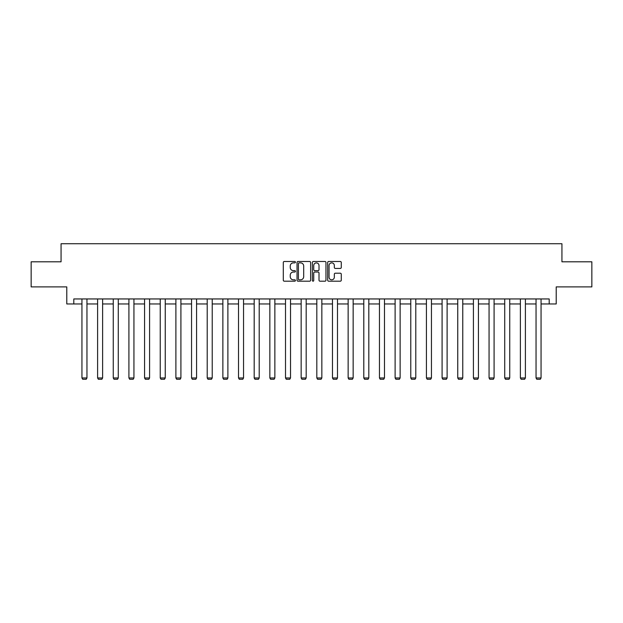 <?xml version="1.0" encoding="UTF-8"?>
<svg xmlns="http://www.w3.org/2000/svg" width="623" height="623" viewBox="0 0 623 623"><rect width="100%" height="100%" fill="white"/><g stroke="black" fill="none" stroke-linecap="round" stroke-linejoin="round"><path stroke-width="0.93" d="M295.442 262.174A0.693 0.693 0 0 0 294.749 261.489L284.283 261.489A0.989 0.989 0 0 0 283.294 262.47L283.294 280.21A0.989 0.989 0 0 0 284.283 281.191L294.749 281.191A0.693 0.693 0 0 0 295.442 280.506A0.693 0.693 0 0 0 294.749 279.813L293.394 279.813A3.154 3.154 0 0 1 290.24 276.659L290.24 275.179A3.154 3.154 0 0 1 293.394 272.033L294.749 272.033A0.693 0.693 0 0 0 295.442 271.34A0.693 0.693 0 0 0 294.749 270.647L293.394 270.647A3.154 3.154 0 0 1 290.24 267.501L290.24 266.021A3.154 3.154 0 0 1 293.394 262.867L294.749 262.867A0.693 0.693 0 0 0 295.442 262.174M340.29 268.435A0.989 0.989 0 0 0 341.279 267.446L341.279 262.47A0.989 0.989 0 0 0 340.29 261.489L328.671 261.489A0.989 0.989 0 0 0 327.682 262.47L327.682 280.21A0.989 0.989 0 0 0 328.671 281.191L340.29 281.191A0.989 0.989 0 0 0 341.279 280.21L341.279 274.198A0.989 0.989 0 0 0 340.29 273.209L335.322 273.209A0.989 0.989 0 0 0 334.333 274.198L334.333 277.18A2.632 2.632 0 0 1 331.701 279.813A2.632 2.632 0 0 1 329.061 277.18L329.061 265.499A2.632 2.632 0 0 1 331.701 262.867A2.632 2.632 0 0 1 334.333 265.499L334.333 267.446A0.989 0.989 0 0 0 335.322 268.435L340.29 268.435M73.81 303.962L73.81 298.947L549.19 298.947L549.19 303.962L556.214 303.962L556.214 286.899L591.85 286.899L591.85 261.8L561.938 261.8L561.938 243.733L61.062 243.733L61.062 261.8L31.15 261.8L31.15 286.899L66.786 286.899L66.786 303.962L81.94 303.962M310.636 262.47A0.989 0.989 0 0 0 309.654 261.489L298.028 261.489A0.989 0.989 0 0 0 297.039 262.47L297.039 280.21A0.989 0.989 0 0 0 298.028 281.191L309.654 281.191A0.989 0.989 0 0 0 310.636 280.21L310.636 262.47M313.346 261.489L324.972 261.489A0.989 0.989 0 0 1 325.961 262.47L325.961 280.21A0.989 0.989 0 0 1 324.972 281.191L319.996 281.191A0.989 0.989 0 0 1 319.015 280.21L319.015 273.014A0.989 0.989 0 0 0 318.026 272.033L314.724 272.033A0.989 0.989 0 0 0 313.743 273.014L313.743 280.506A0.693 0.693 0 0 1 313.05 281.191A0.693 0.693 0 0 1 312.364 280.506L312.364 262.47A0.989 0.989 0 0 1 313.346 261.489M86.955 303.962L97.601 303.962M102.616 303.962L113.261 303.962M118.277 303.962L128.914 303.962M133.937 303.962L144.575 303.962M149.59 303.962L160.236 303.962M165.251 303.962L175.888 303.962M180.911 303.962L191.549 303.962M196.572 303.962L207.21 303.962M212.225 303.962L222.87 303.962M227.886 303.962L238.523 303.962M243.546 303.962L254.184 303.962M259.207 303.962L269.845 303.962M274.86 303.962L285.505 303.962M290.52 303.962L301.158 303.962M306.181 303.962L316.819 303.962M321.842 303.962L332.48 303.962M337.495 303.962L348.14 303.962M353.155 303.962L363.793 303.962M368.816 303.962L379.454 303.962M384.477 303.962L395.114 303.962M400.13 303.962L410.775 303.962M415.79 303.962L426.428 303.962M431.451 303.962L442.089 303.962M447.112 303.962L457.749 303.962M462.764 303.962L473.41 303.962M478.425 303.962L489.063 303.962M494.086 303.962L504.723 303.962M509.739 303.962L520.384 303.962M525.399 303.962L536.045 303.962M541.06 303.962L549.19 303.962M299.11 262.867A0.693 0.693 0 0 0 298.417 263.552L298.417 279.12A0.693 0.693 0 0 0 299.11 279.813L300.535 279.813A3.154 3.154 0 0 0 303.689 276.659L303.689 266.021A3.154 3.154 0 0 0 300.535 262.867L299.11 262.867M319.015 265.554A2.632 2.632 0 0 0 316.375 262.914A2.632 2.632 0 0 0 313.743 265.554L313.743 269.666A0.989 0.989 0 0 0 314.724 270.647L318.026 270.647A0.989 0.989 0 0 0 319.015 269.666L319.015 265.554M86.955 298.947L86.955 377.959L81.94 377.959L81.94 298.947M86.955 377.959L86.208 379.267L82.695 379.267L81.94 377.959M102.616 298.947L102.616 377.959L97.601 377.959L97.601 298.947M102.616 377.959L101.868 379.267L98.348 379.267L97.601 377.959M118.277 298.947L118.277 377.959L113.261 377.959L113.261 298.947M118.277 377.959L117.521 379.267L114.009 379.267L113.261 377.959M133.937 298.947L133.937 377.959L128.914 377.959L128.914 298.947M133.937 377.959L133.182 379.267L129.67 379.267L128.914 377.959M149.59 298.947L149.59 377.959L144.575 377.959L144.575 298.947M149.59 377.959L148.842 379.267L145.33 379.267L144.575 377.959M165.251 298.947L165.251 377.959L160.236 377.959L160.236 298.947M165.251 377.959L164.503 379.267L160.983 379.267L160.236 377.959M180.911 298.947L180.911 377.959L175.888 377.959L175.888 298.947M180.911 377.959L180.156 379.267L176.644 379.267L175.888 377.959M196.572 298.947L196.572 377.959L191.549 377.959L191.549 298.947M196.572 377.959L195.817 379.267L192.305 379.267L191.549 377.959M212.225 298.947L212.225 377.959L207.21 377.959L207.21 298.947M212.225 377.959L211.477 379.267L207.965 379.267L207.21 377.959M227.886 298.947L227.886 377.959L222.87 377.959L222.87 298.947M227.886 377.959L227.13 379.267L223.618 379.267L222.87 377.959M243.546 298.947L243.546 377.959L238.523 377.959L238.523 298.947M243.546 377.959L242.791 379.267L239.279 379.267L238.523 377.959M259.207 298.947L259.207 377.959L254.184 377.959L254.184 298.947M259.207 377.959L258.452 379.267L254.939 379.267L254.184 377.959M274.86 298.947L274.86 377.959L269.845 377.959L269.845 298.947M274.86 377.959L274.112 379.267L270.6 379.267L269.845 377.959M290.52 298.947L290.52 377.959L285.505 377.959L285.505 298.947M290.52 377.959L289.765 379.267L286.253 379.267L285.505 377.959M306.181 298.947L306.181 377.959L301.158 377.959L301.158 298.947M306.181 377.959L305.426 379.267L301.914 379.267L301.158 377.959M321.842 298.947L321.842 377.959L316.819 377.959L316.819 298.947M321.842 377.959L321.086 379.267L317.574 379.267L316.819 377.959M337.495 298.947L337.495 377.959L332.48 377.959L332.48 298.947M337.495 377.959L336.747 379.267L333.235 379.267L332.48 377.959M353.155 298.947L353.155 377.959L348.14 377.959L348.14 298.947M353.155 377.959L352.4 379.267L348.888 379.267L348.14 377.959M368.816 298.947L368.816 377.959L363.793 377.959L363.793 298.947M368.816 377.959L368.061 379.267L364.548 379.267L363.793 377.959M384.477 298.947L384.477 377.959L379.454 377.959L379.454 298.947M384.477 377.959L383.721 379.267L380.209 379.267L379.454 377.959M400.13 298.947L400.13 377.959L395.114 377.959L395.114 298.947M400.13 377.959L399.382 379.267L395.87 379.267L395.114 377.959M415.79 298.947L415.79 377.959L410.775 377.959L410.775 298.947M415.79 377.959L415.035 379.267L411.523 379.267L410.775 377.959M431.451 298.947L431.451 377.959L426.428 377.959L426.428 298.947M431.451 377.959L430.695 379.267L427.183 379.267L426.428 377.959M447.112 298.947L447.112 377.959L442.089 377.959L442.089 298.947M447.112 377.959L446.356 379.267L442.844 379.267L442.089 377.959M462.764 298.947L462.764 377.959L457.749 377.959L457.749 298.947M462.764 377.959L462.017 379.267L458.497 379.267L457.749 377.959M478.425 298.947L478.425 377.959L473.41 377.959L473.41 298.947M478.425 377.959L477.67 379.267L474.158 379.267L473.41 377.959M494.086 298.947L494.086 377.959L489.063 377.959L489.063 298.947M494.086 377.959L493.33 379.267L489.818 379.267L489.063 377.959M509.739 298.947L509.739 377.959L504.723 377.959L504.723 298.947M509.739 377.959L508.991 379.267L505.479 379.267L504.723 377.959M525.399 298.947L525.399 377.959L520.384 377.959L520.384 298.947M525.399 377.959L524.652 379.267L521.132 379.267L520.384 377.959M541.06 298.947L541.06 377.959L536.045 377.959L536.045 298.947M541.06 377.959L540.305 379.267L536.792 379.267L536.045 377.959"/></g></svg>
